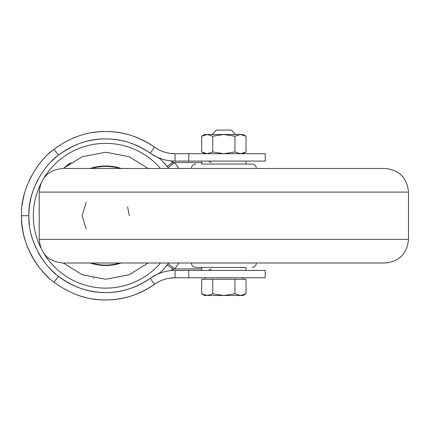 <?xml version="1.0" encoding="UTF-8"?>
<svg xmlns="http://www.w3.org/2000/svg" width="430" height="430" viewBox="0 0 430 430"><rect width="100%" height="100%" fill="white"/><g stroke="black" fill="none" stroke-linecap="round" stroke-linejoin="round"><path stroke-width="0.64" d="M246.019 270.389L246.019 267.438L195.795 267.438L201.708 267.438L201.708 270.389M70.052 263.004L62.861 263.004C48.504 261.607 40.624 253.727 39.227 239.37L408.5 239.37C407.102 253.727 399.223 261.607 384.866 263.004L70.052 263.004M408.5 192.102L39.227 192.102C40.624 177.751 48.504 169.871 62.861 168.474L384.866 168.474C399.223 169.871 407.102 177.751 408.5 192.102L408.5 239.37M201.708 161.083L201.708 164.04L251.926 164.04L246.019 164.04L246.019 161.083M53.976 149.301C70.638 137.138 87.876 131.214 105.694 131.542C122.464 131.3 138.734 136.498 154.504 147.135L150.221 153.155C135.756 143.426 120.916 138.686 105.694 138.928C89.472 138.621 73.745 144.018 58.512 155.128C45.526 163.857 27.724 189.963 28.885 215.736C27.746 241.542 45.489 267.567 58.512 276.35C73.777 287.471 89.505 292.868 105.694 292.545C120.938 292.787 135.778 288.046 150.221 278.323A76.809 76.809 -90 0 1 58.512 276.35L53.976 282.177C38.963 271.884 20.307 243.498 21.5 215.736C20.323 187.921 38.963 159.611 53.976 149.301L58.512 155.128A76.809 76.809 -90 0 1 81.7 142.771M168.076 263.762L168.651 263.004A78.728 78.728 -90 0 1 160.186 272.555L150.221 278.323L154.504 284.343A84.194 84.194 -90 0 1 92.407 298.877A84.194 84.194 -90 0 0 154.504 284.343C138.707 294.985 122.437 300.183 105.694 299.936C87.838 300.248 70.595 294.33 53.976 282.177M86.011 297.598A84.194 84.194 -90 0 1 79.292 295.69A84.194 84.194 -90 0 0 86.011 297.598A84.194 84.194 -90 0 1 79.303 295.69M48.509 277.533A84.194 84.194 -90 0 1 21.5 215.683A84.194 84.194 -90 0 0 48.52 277.543A84.194 84.194 -90 0 1 21.5 215.666M22.145 205.352A84.194 84.194 -90 0 1 24.096 194.983A84.194 84.194 -90 0 0 22.14 205.368A84.194 84.194 -90 0 1 24.107 194.957M29.149 180.675A84.194 84.194 -90 0 1 31.557 175.832M36.566 167.673A84.194 84.194 -90 0 1 42.559 160.035M48.407 154.037A84.194 84.194 -90 0 1 54.008 149.275A84.194 84.194 -90 0 0 48.397 154.048A84.194 84.194 -90 0 1 54.013 149.269M72.847 138.213A84.194 84.194 -90 0 1 79.459 135.735A84.194 84.194 -90 0 0 72.842 138.218A84.194 84.194 -90 0 1 79.464 135.735M92.461 132.59A84.194 84.194 -90 0 1 92.547 132.58A84.194 84.194 -90 0 0 92.466 132.59A84.194 84.194 -90 0 1 154.504 147.135A35.448 35.448 90 0 0 158.976 149.844M150.581 153.408L160.282 159.014A78.728 78.728 -90 0 1 168.651 168.474L168.205 167.883M56.002 274.308A76.809 76.809 -90 0 1 48.37 266.863M42.903 259.973A76.809 76.809 -90 0 1 38.286 252.56M36.039 248.11A76.809 76.809 -90 0 1 31.32 234.925M29.487 225.341A76.809 76.809 -90 0 1 31.277 196.714M31.315 196.58A76.809 76.809 -90 0 1 34.223 187.614M36.201 183.019A76.809 76.809 -90 0 1 38.125 179.213M51.095 161.712A76.809 76.809 -90 0 1 58.485 155.149M81.786 142.744A76.809 76.809 -90 0 1 150.382 153.268M169.743 278.178A35.448 35.448 -90 0 1 175.053 277.775C167.523 277.834 160.669 280.021 154.504 284.343A35.448 35.448 -90 0 1 158.971 281.634M150.742 277.952L150.221 278.323C157.676 273.104 165.953 270.459 175.053 270.389L175.053 277.775L169.861 278.162M167.119 264.982L173.134 269.164C169.92 269.846 173.543 270.733 175.053 270.389L175.048 270.389M167.103 166.475L162.282 161.008M160.825 159.541L160.282 159.014M167.119 166.496L173.134 162.309C169.92 161.632 173.543 160.745 175.053 161.083L175.053 153.698L265.219 153.698L265.219 161.083L175.053 161.083C165.953 161.019 157.676 158.374 150.221 153.155M175.053 270.389L265.219 270.389L265.219 277.775L175.053 277.775M160.927 271.841L161.605 271.163M161.809 270.959L163.378 269.314M161.793 270.975L164.953 267.567M173.134 269.164L174.741 268.917L178.912 263.004M178.912 168.474L174.741 162.561L173.134 162.309M208.464 161.083L211.221 162.561M234.947 136.213L240.494 134.499L246.035 136.213L243.063 134.499L207.233 134.499L201.691 136.213L201.691 151.983L207.238 153.698L212.775 151.983L212.775 136.213L223.863 134.499L234.947 136.213L234.947 151.983L223.863 153.698M223.847 153.698L212.775 151.983M246.035 136.213L246.035 151.983L240.494 153.698L234.947 151.983M231.249 130.064L216.478 130.064L212.044 134.499L235.678 134.499L231.249 130.064M27.181 185.335A84.194 84.194 -90 0 1 27.289 185.061A84.194 84.194 -90 0 0 27.181 185.33M29.122 180.729A84.194 84.194 -90 0 1 31.583 175.779A84.194 84.194 -90 0 0 29.127 180.718M36.528 167.732A84.194 84.194 -90 0 1 42.57 160.025A84.194 84.194 -90 0 0 36.539 167.716M204.664 134.499L201.691 136.213L207.233 134.499L204.664 134.499L207.233 134.499L212.775 136.213M204.664 295.501L201.691 293.787L201.691 279.253L212.775 279.253L212.775 293.787L207.233 295.501L201.691 293.787L207.233 295.501L204.664 295.501L243.063 295.501L240.494 295.501L246.035 293.787L246.035 279.253L234.947 279.253L234.947 293.787L240.494 295.501M160.508 263.004A72.38 72.38 -90 0 1 44.102 253.748A72.38 72.38 -90 0 0 160.508 263.004M40.694 247.572A72.38 72.38 -90 0 1 40.694 183.906A72.38 72.38 -90 0 0 40.694 247.572M44.102 177.73A72.38 72.38 -90 0 1 160.508 168.474A72.38 72.38 -90 0 0 44.102 177.73M212.775 293.787L223.863 295.501L234.947 293.787M105.694 131.542A84.194 84.194 -90 0 1 154.504 147.135C160.675 151.457 167.528 153.644 175.053 153.698L169.925 153.327M154.504 284.343A84.194 84.194 -90 0 1 92.402 298.877M212.775 279.253L234.947 279.253M169.743 153.3A35.448 35.448 90 0 0 175.053 153.698M204.664 277.775L204.664 279.253M211.221 268.917L208.464 270.389M240.494 153.698L246.035 151.983L243.063 153.698M86.21 202.369L82.06 215.736L86.21 229.109M129.328 215.736L127.602 206.878M28.885 215.736L21.5 215.736M201.708 268.917L174.741 268.917L168.065 263.773M201.708 162.561L174.741 162.561L168.065 167.7M91.558 263.004A49.337 49.337 90 0 0 119.83 263.004M90.144 168.474A49.762 49.762 -90 0 1 121.249 168.474M148.119 168.474L129.161 156.719L105.694 152.225L82.232 156.719L63.269 168.474M121.249 263.004A49.762 49.762 -90 0 1 90.144 263.004M119.83 168.474A49.337 49.337 90 0 0 91.558 168.474M188.722 153.698L188.722 161.083M63.269 263.004L82.232 274.759L105.694 279.253L129.161 274.759L148.119 263.004M188.722 270.389L188.722 277.775M191.366 263.004C191.629 265.697 193.108 267.175 195.795 267.438M256.361 263.004C256.097 265.697 254.619 267.175 251.926 267.438M191.366 168.474C191.629 165.781 193.108 164.303 195.795 164.04M256.361 168.474C256.097 165.781 254.619 164.303 251.926 164.04M39.227 192.102L39.227 239.37M158.837 281.704L158.219 282.032M204.664 153.698L201.691 151.983M70.939 162.578L63.694 168.092M93.117 277.995L93.794 278.129M65.199 166.808L69.913 163.26M243.063 295.501L246.035 293.787M158.89 149.801L158.213 149.447M243.063 277.775L243.063 279.253"/></g></svg>
